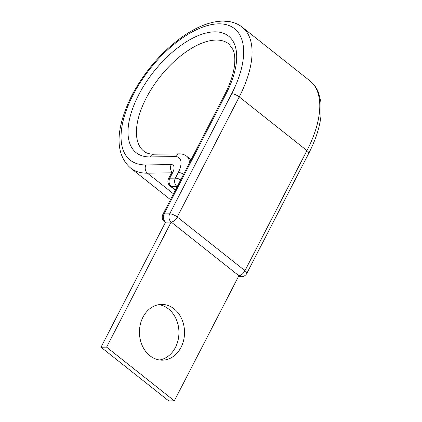 <?xml version="1.0" encoding="UTF-8"?>
<svg xmlns="http://www.w3.org/2000/svg" width="422" height="422" viewBox="0 0 422 422"><rect width="100%" height="100%" fill="white"/><g stroke="black" fill="none" stroke-linecap="round" stroke-linejoin="round"><path stroke-width="0.63" d="M158.825 304.668A27.873 22.545 -90.8 0 1 175.42 347.443A27.873 22.545 -90.8 0 1 159.558 359.977M181.017 347.369A27.873 22.545 89.2 0 0 181.66 318.805A27.873 22.545 89.2 0 0 161.621 304.415A27.873 22.545 89.2 0 0 142.963 317.202A27.873 22.545 89.2 0 0 142.32 345.766A27.873 22.545 89.2 0 0 162.364 360.156A27.873 22.545 89.2 0 0 181.017 347.369M224.863 94.296A5.95 1.925 27.3 0 1 226.087 93.805A74.388 36.519 -51.6 0 0 214.64 31.84A74.388 36.519 -51.6 0 0 138.622 94.971A74.388 36.519 -51.6 0 0 150.068 156.937A5.95 4.816 89.2 0 1 154.056 154.204C149.61 154.183 146.223 153.191 143.897 151.234A68.438 33.596 -51.6 0 1 146.186 98.141A68.438 33.596 -51.6 0 1 228.935 43.978L233.123 49.833C234.152 52.344 234.716 55.477 234.817 59.238C234.97 69.145 231.652 80.834 224.863 94.296L162.876 214.387A5.95 1.925 27.3 0 1 164.1 213.896L169.702 213.822A5.95 1.925 27.3 0 1 177.261 216.998A5.95 2.922 128.4 0 1 171.179 222.046L165.582 222.12L101.016 347.216L168.726 400.9L174.323 400.826L106.613 347.142L101.016 347.216M106.613 347.142L171.179 222.046L238.889 275.73L174.323 400.826M308.746 153.365A5.95 1.925 27.3 0 0 306.958 150.591L244.971 270.681L177.261 216.998L239.242 96.902A89.86 44.115 -51.6 0 0 242.244 27.193C238.462 24.228 234.073 22.35 229.077 21.548L223.249 21.1C217.647 21.132 211.749 22.25 205.546 24.46C198.287 27.055 190.902 30.933 183.38 36.102C162.022 51.252 144.825 71.06 131.801 95.536C117.195 124.875 113.043 152.648 130.588 168.025A89.86 44.115 -51.6 0 0 147.42 173.168A5.95 4.816 89.2 0 1 145.938 164.939A83.909 41.192 -51.6 0 1 133.025 95.045A83.909 41.192 -51.6 0 1 218.77 23.832A83.909 41.192 -51.6 0 1 231.683 93.731A5.95 1.925 27.3 0 1 239.242 96.902L306.958 150.591A89.86 44.115 -51.6 0 0 309.959 80.876C313.704 83.883 316.537 87.729 318.452 92.407L320.968 102.119L320.984 115.987C319.612 127.724 315.529 140.183 308.746 153.365L246.764 273.456A5.95 1.925 27.3 0 0 244.971 270.681A5.95 2.922 128.4 0 1 238.889 275.73A5.95 4.816 -90.8 0 0 241.553 276.679A5.95 5.95 0 0 0 246.764 273.456M145.938 164.939L171.242 164.601A9.521 4.674 128.4 0 1 172.709 172.535A5.95 1.925 -152.7 0 0 171.485 173.025L168.557 178.696A5.95 1.925 27.3 0 1 169.781 178.205L175.383 178.131A5.95 1.925 27.3 0 1 180.706 179.841M172.709 172.535L169.781 178.205A5.95 4.816 89.2 0 0 171.263 186.429L175.552 189.831M183.633 174.17A5.95 1.925 -152.7 0 0 178.306 172.461L175.383 178.131A5.95 4.816 89.2 0 0 176.86 186.355L171.263 186.429A5.95 2.922 -51.6 0 1 170.15 186.091L175.352 190.216M171.242 164.601A5.95 4.816 89.2 0 0 171.923 172.034M154.056 154.204L179.361 153.866C182.135 153.824 184.583 154.616 186.703 156.245A24.993 12.27 128.4 0 1 189.436 162.929M179.361 153.866A5.95 4.816 89.2 0 0 175.378 156.599A19.043 9.347 128.4 0 1 178.306 172.461M173.484 193.83L147.42 173.168L171.575 172.846M150.068 156.937L175.378 156.599M226.087 93.805L164.1 213.896A5.95 4.816 -90.8 0 0 165.582 222.12A5.95 2.922 128.4 0 1 164.469 221.782L165.382 222.505M231.683 93.731L169.702 213.822A5.95 4.816 -90.8 0 0 171.179 222.046M177.203 186.63L176.86 186.355A5.95 2.922 128.4 0 0 177.372 186.302M309.959 80.876L242.244 27.193M172.181 171.015L171.485 173.025M186.703 156.245L191.092 159.722M170.483 199.653L130.588 168.025M162.876 214.387A5.95 5.95 0 0 0 164.469 221.782M238.383 276.721L241.553 276.679M168.557 178.696A5.95 5.95 0 0 0 170.15 186.091"/></g></svg>
